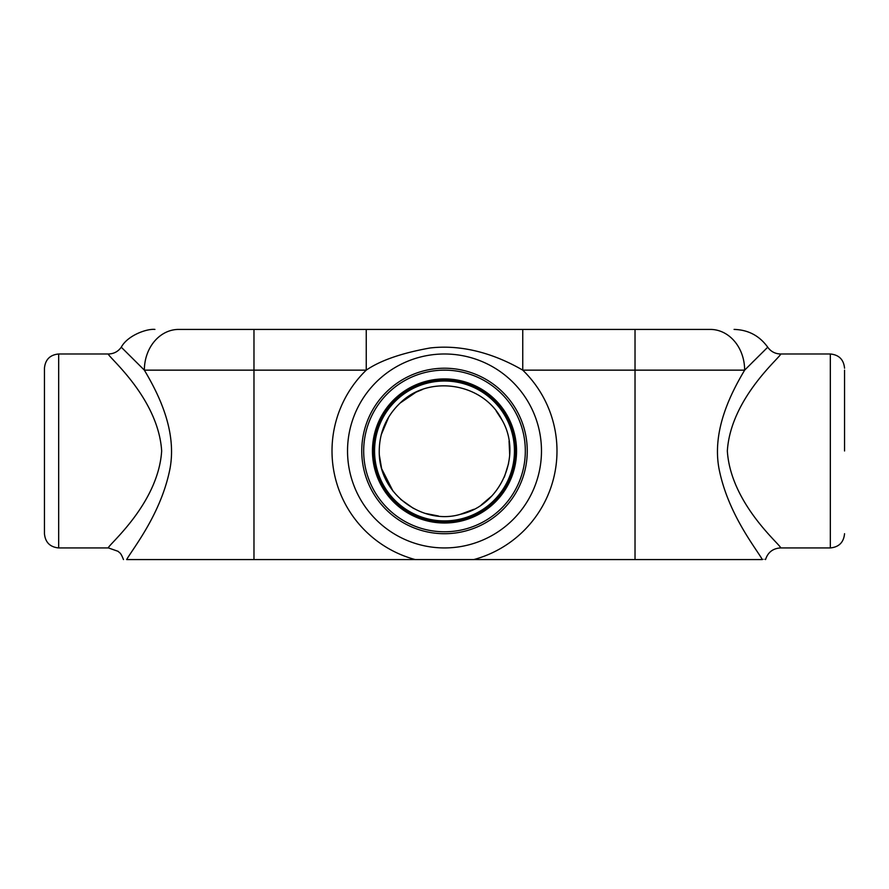 <?xml version="1.0" encoding="UTF-8"?>
<svg xmlns="http://www.w3.org/2000/svg" width="889" height="889" viewBox="0 0 889 889"><rect width="100%" height="100%" fill="white"/><g stroke="black" fill="none" stroke-linecap="round" stroke-linejoin="round"><path stroke-width="1.33" d="M522.754 329.419L366.246 329.419L366.246 370.146A112.492 112.492 0 0 0 415.219 559.57L126.627 559.57C134.05 546.979 161.276 513.12 170.021 468.525C177.067 430.176 158.075 393.282 144.362 370.157L121.404 347.332L144.362 370.146L366.246 370.146C380.403 360.456 401.695 353.066 430.12 347.977C470.248 343.376 504.774 359.701 522.754 370.146L522.754 329.419L635.024 329.419L635.024 370.146L744.638 370.146L767.596 347.332L744.638 370.146A40.727 34.338 -90 0 0 710.3 329.419L635.024 329.419L710.3 329.419M764.251 350.688L762.429 352.477M753.794 360.978L752.105 362.656M366.246 329.419L178.7 329.419A40.727 34.338 -90 0 0 144.362 370.146M415.219 559.57L473.781 559.57A112.492 112.492 0 0 0 522.754 370.146L635.024 370.146L635.024 559.57L473.781 559.57M744.638 370.157C730.925 393.282 711.933 430.187 718.979 468.525C727.724 513.12 754.961 546.979 762.373 559.581C766.474 559.57 766.474 559.57 762.373 559.57C766.474 559.57 766.474 559.57 762.373 559.57L635.024 559.57M765.529 559.57C767.896 552.291 772.908 548.413 780.553 547.935C783.031 546.791 730.78 504.908 727.335 450.967C730.78 397.005 783.031 355.133 780.553 353.989C775.164 353.833 770.885 351.577 767.729 347.21C759.439 335.731 748.216 329.808 734.07 329.419M154.93 329.419C147.085 328.519 127.627 335.286 121.271 347.21C118.115 351.577 113.836 353.833 108.447 353.989C105.969 355.133 158.22 397.016 161.665 450.956C158.22 504.919 105.969 546.791 108.447 547.935L118.148 551.347C119.682 553.18 120.493 551.936 123.471 559.57M126.627 559.57C122.526 559.57 122.526 559.57 126.627 559.57C122.526 559.57 122.526 559.57 126.627 559.57M541.479 450.967A96.979 96.979 0 0 0 396.016 366.979A96.979 96.979 0 0 0 396.016 534.945A96.979 96.979 0 0 0 541.479 450.967A96.979 96.979 0 0 0 396.016 366.979A96.979 96.979 0 0 0 396.016 534.945A96.979 96.979 0 0 0 541.479 450.967M444.5 531.778A80.81 80.81 0 0 1 374.513 410.551A80.81 80.81 0 0 1 514.487 410.551A80.81 80.81 0 0 1 444.5 531.778M44.45 450.967L44.45 533.711C45.295 542.357 50.028 547.091 58.674 547.935L58.674 353.989C50.028 354.833 45.295 359.567 44.45 368.213L44.45 450.967M844.55 450.967L844.55 370.146M444.5 523.01A72.053 72.053 0 0 1 382.103 414.941A72.053 72.053 0 0 1 506.897 414.941A72.053 72.053 0 0 1 444.5 523.01M444.5 521.687A70.731 70.731 0 0 1 383.248 415.596A70.731 70.731 0 0 1 505.752 415.596A70.731 70.731 0 0 1 444.5 521.687M253.976 559.57L253.976 329.419M780.531 353.989L830.326 353.989L830.326 547.935L780.531 547.935M527.255 450.967A82.755 82.755 0 0 1 403.128 522.632A82.755 82.755 0 0 1 403.128 379.303A82.755 82.755 0 0 1 527.255 450.967M396.961 399.65A69.953 69.953 0 0 1 495.784 403.395A69.953 69.953 0 0 1 444.444 520.91A69.953 69.953 0 0 1 396.961 399.65M108.469 353.989L58.674 353.989M108.469 547.935L58.674 547.935M830.326 547.935C838.972 547.091 843.705 542.357 844.55 533.711M830.326 353.989C838.972 354.833 843.705 359.567 844.55 368.213M422.542 389.46L415.996 392.205L400.117 403.061C429.254 374.058 483.672 383.048 501.941 419.886C522.776 455.312 500.54 505.797 460.324 514.32C424.864 525.121 380.97 496.562 379.292 454.635C378.57 434.343 385.504 417.152 400.117 403.061M388.826 416.83L381.248 434.699M379.314 454.879L381.592 468.503M381.648 468.703L393.027 491.15M400.672 499.374L413.518 508.452M425.587 513.475L438.444 515.987M460.502 514.275L473.87 509.286M481.349 504.874L491.839 495.951M504.341 477.126L508.586 463.502M509.686 454.89L509.064 441.122M501.852 419.719L496.262 411.151"/></g></svg>
